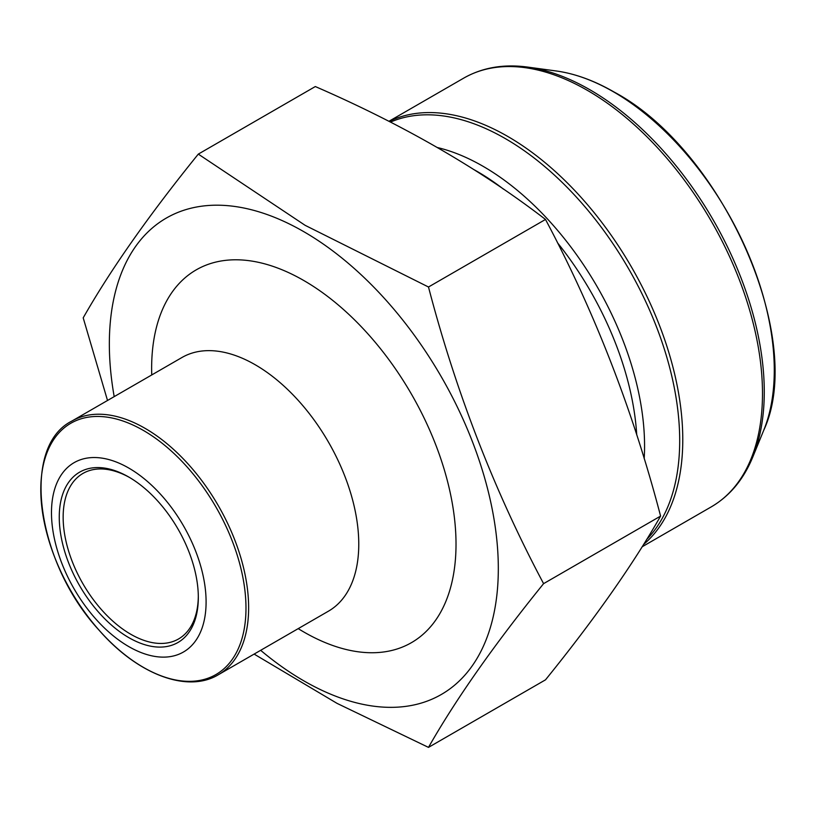 <?xml version="1.0" encoding="UTF-8"?>
<svg xmlns="http://www.w3.org/2000/svg" width="814" height="814" viewBox="0 0 814 814"><rect width="100%" height="100%" fill="white"/><g stroke="black" fill="none" stroke-linecap="round" stroke-linejoin="round"><path stroke-width="1.22" d="M254.121 654.09L337.047 703.367L428.49 747.384C455.972 699.084 494.342 644.505 543.589 583.648C494.342 491.046 455.972 392.165 428.49 287.006L305.128 225.325L198.301 154.111C149.054 214.967 110.694 269.546 83.201 317.847L107.519 400.488M198.301 154.111L315.313 86.549C403.134 124.695 479.863 168.997 545.502 219.454C594.739 312.047 633.109 410.928 660.592 516.086C633.109 564.387 594.739 618.976 545.502 679.832L428.49 747.384M428.49 287.006L545.502 219.454M543.589 583.648L660.592 516.086M129.772 477.615A95.584 55.179 -120 0 0 82.947 473.433A95.584 55.179 -120 0 0 82.947 583.801A95.584 55.179 -120 0 0 178.52 638.98A95.584 55.179 -120 0 0 198.311 596.336M128.785 468.06A109.33 63.126 60 0 1 195.736 640.618A109.33 63.126 60 0 1 61.833 563.308A109.33 63.126 60 0 1 128.785 468.06M260.653 650.315A275.051 158.801 -120 0 0 497.1 592.938A275.051 158.801 -120 0 0 303.826 231.695A275.051 158.801 -120 0 0 114.194 396.632M128.785 477.045L128.785 477.045A98.331 56.766 60 0 1 198.321 597.466A98.331 56.766 60 0 1 128.785 637.616A98.331 56.766 60 0 1 59.259 517.185A98.331 56.766 60 0 1 128.785 477.045L128.795 477.045M503.52 189.174A226.231 130.616 -120 0 0 477.197 171.459A226.231 130.616 -120 0 0 473.87 169.577M636.741 434.9A226.231 130.616 -120 0 0 557.458 242.725M644.189 458.628A228.439 131.888 -120 0 0 483.038 166.29A228.439 131.888 -120 0 0 437.515 147.568M646.662 539.479A246.622 142.389 -120 0 0 660.581 337.932A246.622 142.389 -120 0 0 505.301 138.583A246.622 142.389 -120 0 0 390.466 122.1M389.133 121.418A247.548 142.918 60 0 1 507.733 136.426A247.548 142.918 60 0 1 665.771 342.887A247.548 142.918 60 0 1 643.63 544.403M587.454 90.405A247.548 142.918 -120 0 0 463.685 78.144C482.346 67.531 503.673 63.848 527.655 67.084A246.622 142.389 60 0 1 589.885 89.754A246.622 142.389 60 0 1 752.787 457.03C743.599 479.415 729.741 496.041 711.222 506.898A247.548 142.918 -120 0 0 749.165 308.537A247.548 142.918 -120 0 0 587.454 90.405M752.787 457.03L763.695 430.362A227.299 131.227 -120 0 0 613.553 91.86A227.299 131.227 -120 0 0 556.206 70.971L527.655 67.084M143.386 667.368A145.085 83.771 -120 0 0 245.981 608.129A145.085 83.771 -120 0 0 143.386 430.433A145.085 83.771 -120 0 0 40.792 489.672A145.085 83.771 -120 0 0 143.386 667.368M145.065 428.337A146.459 84.564 60 0 1 240.751 557.407A146.459 84.564 60 0 1 218.305 674.765L328.439 611.182A146.459 84.564 -120 0 0 350.885 493.823A146.459 84.564 -120 0 0 255.209 364.753A146.459 84.564 -120 0 0 181.97 357.499L71.835 421.082A146.459 84.564 60 0 1 145.065 428.337M298.209 628.632A215.222 124.257 -120 0 0 455.993 547.364A215.222 124.257 -120 0 0 303.826 280.535A215.222 124.257 -120 0 0 151.74 374.949M642.134 546.784L711.222 506.898M388.909 121.306L463.685 78.144M556.206 70.971C574.979 73.586 594.301 80.606 614.153 92.053C722.476 149.857 806.552 338.858 763.695 430.362M218.305 674.765C187.352 693.508 137.301 674.297 98.891 629.985C36.203 562.128 20.33 446.805 71.835 421.082"/></g></svg>
